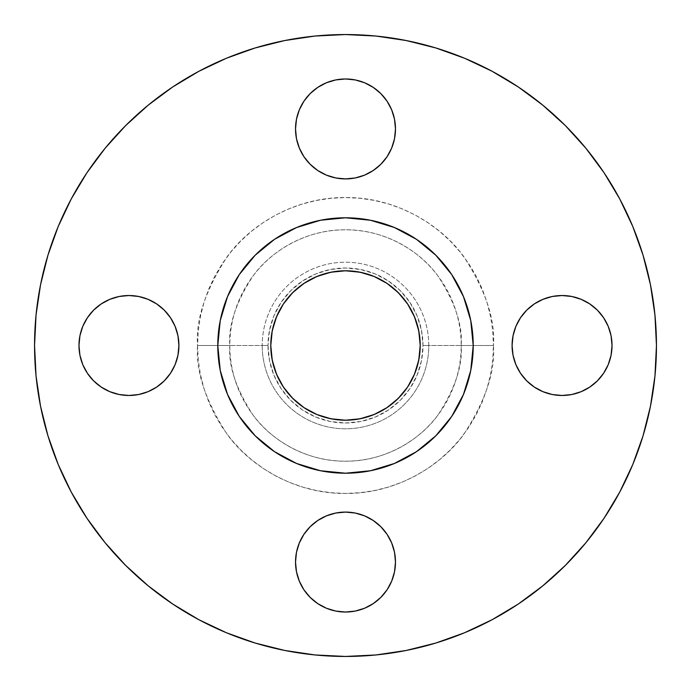 <?xml version="1.0" encoding="UTF-8"?>
<svg xmlns="http://www.w3.org/2000/svg" width="691" height="691" viewBox="0 0 691 691"><rect width="100%" height="100%" fill="white"/><g stroke="black" fill="none" stroke-linecap="round" stroke-linejoin="round"><path stroke-width="0.52" stroke-dasharray="3.46 2.59" d="M317.739 170.496L310.164 164.285L303.945 156.71L299.333 148.073L296.482 138.692L295.523 128.949A49.977 49.977 0 0 0 345.5 178.917A49.977 49.977 0 0 0 395.477 128.949A49.977 49.977 0 0 0 345.5 78.973A49.977 49.977 0 0 0 295.523 128.949L296.482 119.198L299.333 109.817L303.945 101.18L310.164 93.605M512.083 345.5A49.977 49.977 0 0 0 562.051 395.477A49.977 49.977 0 0 0 612.027 345.5A49.977 49.977 0 0 0 562.051 295.523A49.977 49.977 0 0 0 512.083 345.5M335.748 611.069L326.377 608.227L317.739 603.606L310.164 597.395L303.945 589.82L299.333 581.183L296.482 571.803L295.523 562.051A49.977 49.977 0 0 0 345.5 612.027A49.977 49.977 0 0 0 395.477 562.051A49.977 49.977 0 0 0 345.5 512.083A49.977 49.977 0 0 0 295.523 562.051L296.482 552.308L299.333 542.927L303.945 534.29L310.164 526.715L317.739 520.504M78.973 345.5A49.977 49.977 0 0 0 128.949 395.477A49.977 49.977 0 0 0 178.917 345.5A49.977 49.977 0 0 0 128.949 295.523A49.977 49.977 0 0 0 78.973 345.5M493.443 345.5L461.191 345.5C462.737 365.608 455.023 388.748 438.051 414.911C420.301 439.761 384.775 461.648 345.5 461.191C306.225 461.648 270.699 439.761 252.949 414.911C235.976 388.748 228.263 365.608 229.809 345.5L197.557 345.5C195.588 371.214 205.452 400.797 227.149 434.268C249.848 466.036 295.282 494.022 345.5 493.443C395.718 494.022 441.152 466.036 463.851 434.268C485.548 400.797 495.412 371.214 493.443 345.5L492.726 360.002L490.593 374.358L487.069 388.446L482.18 402.11L475.969 415.239L468.507 427.694L459.861 439.355L450.109 450.109L439.355 459.861L427.694 468.507L415.239 475.969L402.11 482.18L388.446 487.069L374.358 490.593L360.002 492.726L345.5 493.443L330.998 492.726L316.642 490.593L302.554 487.069L288.89 482.18L275.761 475.969L263.306 468.507L251.645 459.861L240.891 450.109L231.14 439.355L222.493 427.694L215.031 415.239L208.82 402.11L203.931 388.446L200.407 374.358L198.274 360.002L197.557 345.5L198.274 330.998L200.407 316.642L203.931 302.554L208.82 288.89L215.031 275.761L222.493 263.306L231.14 251.645L240.891 240.891L251.645 231.14L263.306 222.493L275.761 215.031L288.89 208.82L302.554 203.931L316.642 200.407L330.998 198.274L345.5 197.557L360.002 198.274L374.358 200.407L388.446 203.931L402.11 208.82L415.239 215.031L427.694 222.493L439.355 231.14L450.109 240.891L459.861 251.645L468.507 263.306L475.969 275.761L482.18 288.89L487.069 302.554L490.593 316.642L492.726 330.998L493.443 345.5C495.412 319.786 485.548 290.203 463.851 256.732C441.152 224.964 395.718 196.978 345.5 197.557C295.282 196.978 249.848 224.964 227.149 256.732C205.452 290.203 195.588 319.786 197.557 345.5L229.809 345.5A115.691 115.691 0 0 1 345.5 229.809A115.691 115.691 0 0 1 461.191 345.5L422.996 345.5A77.496 77.496 0 0 0 345.5 268.004A77.496 77.496 0 0 0 268.004 345.5L262.209 345.5A83.291 83.291 0 0 1 345.5 262.209A83.291 83.291 0 0 1 428.791 345.5A83.291 83.291 0 0 1 345.5 428.791A83.291 83.291 0 0 1 262.209 345.5A83.291 83.291 0 0 0 345.5 428.791A83.291 83.291 0 0 0 428.791 345.5A83.291 83.291 0 0 0 345.5 262.209A83.291 83.291 0 0 0 262.209 345.5L229.809 345.5L262.209 345.5A83.291 83.291 0 0 0 345.5 428.791A83.291 83.291 0 0 0 428.791 345.5L461.191 345.5A115.691 115.691 0 0 1 345.5 461.191A115.691 115.691 0 0 1 229.809 345.5C228.263 325.392 235.976 302.252 252.949 276.089C270.699 251.239 306.225 229.352 345.5 229.809C384.775 229.352 420.301 251.239 438.051 276.089C455.023 302.252 462.737 325.392 461.191 345.5L493.443 345.5M619.706 492.139L632.783 464.499L643.062 435.762L650.473 406.161L654.956 375.982L656.45 345.5A310.95 310.95 0 0 0 345.5 34.55A310.95 310.95 0 0 0 34.55 345.5A310.95 310.95 0 0 0 345.5 656.45A310.95 310.95 0 0 0 656.45 345.5L654.956 315.018L650.473 284.839L643.062 255.238L632.783 226.501L619.732 198.922L604.046 172.741L585.864 148.237L565.376 125.624L542.763 105.136L518.259 86.954M473.214 345.5A127.714 127.714 0 0 0 345.5 217.786A127.714 127.714 0 0 0 217.786 345.5A127.714 127.714 0 0 0 345.5 473.214A127.714 127.714 0 0 0 473.214 345.5L473.214 345.414M298.097 403.259L287.741 392.903L279.605 380.724L273.999 367.189L271.14 352.825L270.786 345.5A74.714 74.714 0 0 0 345.5 420.214A74.714 74.714 0 0 0 420.214 345.5A74.714 74.714 0 0 0 345.5 270.786A74.714 74.714 0 0 0 270.786 345.5L271.14 338.175L273.999 323.811L279.605 310.276L283.379 303.988M71.294 198.861L58.217 226.501L47.938 255.238L40.527 284.839L36.044 315.018L34.55 345.5L36.044 375.982L40.527 406.161L47.938 435.762M58.217 464.499L71.268 492.078L86.954 518.259L105.136 542.763M125.624 565.376L148.237 585.864L172.741 604.046M198.861 619.706L226.501 632.783L255.238 643.062L284.839 650.473L315.018 654.956L345.5 656.45L375.982 654.956L406.161 650.473L435.762 643.062L464.499 632.783L492.078 619.732L518.259 604.046L542.763 585.864L565.376 565.376L585.864 542.763L604.046 518.259M492.139 71.294L464.499 58.217L435.762 47.938L406.161 40.527L375.982 36.044L345.5 34.55L315.018 36.044L284.839 40.527L255.238 47.938M198.973 71.242L172.741 86.954L148.237 105.136M125.624 125.624L105.136 148.237L86.954 172.741M317.739 87.394L326.377 82.773L335.748 79.931M355.252 79.931L364.623 82.773L373.261 87.394L380.836 93.605M391.667 109.817L394.518 119.198M394.518 138.692L391.667 148.073L387.055 156.71L380.836 164.285L373.261 170.496M520.504 317.739L526.715 310.164L534.29 303.945L542.927 299.333L552.308 296.482L562.051 295.523L571.803 296.482L581.183 299.333L589.82 303.945M597.395 310.164L603.606 317.739L608.227 326.377L611.069 335.748M611.069 355.252L608.227 364.623L603.606 373.261L597.395 380.836L589.82 387.055L581.183 391.667L571.803 394.518L562.051 395.477L552.308 394.518L542.927 391.667L534.29 387.055L526.715 380.836L520.504 373.261M373.261 520.504L380.836 526.715L387.055 534.29M391.667 542.927L394.518 552.308M394.518 571.803L391.667 581.183L387.055 589.82L380.836 597.395L373.261 603.606L364.623 608.227L355.252 611.069M79.931 335.748L82.773 326.377L87.394 317.739L93.605 310.164L101.18 303.945M109.817 299.333L119.198 296.482L128.949 295.523L138.692 296.482L148.073 299.333L156.71 303.945L164.285 310.164L170.496 317.739M170.496 373.261L164.285 380.836L156.71 387.055L148.073 391.667L138.692 394.518L128.949 395.477L119.198 394.518L109.817 391.667L101.18 387.055L93.605 380.836L87.394 373.261L82.773 364.623L79.931 355.252M428.791 345.5A83.291 83.291 0 0 0 345.5 262.209A83.291 83.291 0 0 0 262.209 345.5A83.291 83.291 0 0 1 345.5 262.209A83.291 83.291 0 0 1 428.791 345.5A83.291 83.291 0 0 1 345.5 428.791A83.291 83.291 0 0 1 262.209 345.5L268.004 345.5A77.496 77.496 0 0 0 345.5 422.996A77.496 77.496 0 0 0 422.996 345.5L428.791 345.5M268.004 345.5L269.499 360.616L273.904 375.153L281.064 388.549L290.704 400.296L302.451 409.936L315.847 417.096L330.384 421.501L345.5 422.996L360.616 421.501L375.153 417.096L388.549 409.936L400.296 400.296L409.936 388.549L417.096 375.153L421.501 360.616L422.996 345.5L421.501 330.384L417.096 315.847L409.936 302.451L400.296 290.704L388.549 281.064L375.153 273.904L360.616 269.499L345.5 268.004L330.384 269.499L315.847 273.904L302.451 281.064L290.704 290.704L281.064 302.451L273.904 315.847L269.499 330.384L268.004 345.5M392.903 287.741L403.259 298.097L411.395 310.276L417.001 323.811L419.86 338.175L419.86 352.825L417.001 367.189L411.395 380.724L407.621 387.012M403.259 392.903L392.903 403.259L380.724 411.395L367.189 417.001L352.825 419.86L338.175 419.86L323.811 417.001L310.276 411.395L303.988 407.621M287.741 298.097L298.097 287.741L310.276 279.605L323.811 273.999L338.175 271.14L352.825 271.14L367.189 273.999L380.724 279.605L387.012 283.379"/><path stroke-width="1.04" d="M394.518 119.198L395.477 128.949A49.977 49.977 0 0 1 345.5 178.917A49.977 49.977 0 0 1 295.523 128.949L296.482 138.692L299.333 148.073L303.945 156.71L310.164 164.285L317.739 170.496L326.377 175.117L335.748 177.958L345.5 178.917L355.252 177.958L364.623 175.117L373.261 170.496L380.836 164.285L387.055 156.71L391.667 148.073L394.518 138.692L395.477 128.949L394.518 119.198L391.667 109.817L387.055 101.18L380.836 93.605L373.261 87.394L364.623 82.773L355.252 79.931L345.5 78.973L335.748 79.931L326.377 82.773L317.739 87.394L310.164 93.605L303.945 101.18L299.333 109.817L296.482 119.198L295.523 128.949A49.977 49.977 0 0 1 345.5 78.973A49.977 49.977 0 0 1 395.477 128.949L394.518 138.692M611.069 335.748L612.027 345.5A49.977 49.977 0 0 1 562.051 395.477A49.977 49.977 0 0 1 512.083 345.5L513.042 355.252L515.883 364.623L520.504 373.261L526.715 380.836L534.29 387.055L542.927 391.667L552.308 394.518L562.051 395.477L571.803 394.518L581.183 391.667L589.82 387.055L597.395 380.836L603.606 373.261L608.227 364.623L611.069 355.252L612.027 345.5L611.069 335.748L608.227 326.377L603.606 317.739L597.395 310.164L589.82 303.945L581.183 299.333L571.803 296.482L562.051 295.523L552.308 296.482L542.927 299.333L534.29 303.945L526.715 310.164L520.504 317.739L515.883 326.377L513.042 335.748L512.083 345.5L513.042 335.748L515.883 326.377L520.504 317.739M394.518 552.308L395.477 562.051A49.977 49.977 0 0 1 345.5 612.027A49.977 49.977 0 0 1 295.523 562.051L296.482 571.803L299.333 581.183L303.945 589.82L310.164 597.395L317.739 603.606L326.377 608.227L335.748 611.069L345.5 612.027L355.252 611.069L364.623 608.227L373.261 603.606L380.836 597.395L387.055 589.82L391.667 581.183L394.518 571.803L395.477 562.051L394.518 552.308L391.667 542.927L387.055 534.29L380.836 526.715L373.261 520.504L364.623 515.883L355.252 513.042L345.5 512.083L335.748 513.042L326.377 515.883L317.739 520.504L310.164 526.715L303.945 534.29L299.333 542.927L296.482 552.308L295.523 562.051A49.977 49.977 0 0 1 345.5 512.083A49.977 49.977 0 0 1 395.477 562.051L394.518 571.803M170.496 317.739L175.117 326.377L177.958 335.748L178.917 345.5A49.977 49.977 0 0 1 128.949 395.477A49.977 49.977 0 0 1 78.973 345.5L79.931 355.252L82.773 364.623L87.394 373.261L93.605 380.836L101.18 387.055L109.817 391.667L119.198 394.518L128.949 395.477L138.692 394.518L148.073 391.667L156.71 387.055L164.285 380.836L170.496 373.261L175.117 364.623L177.958 355.252L178.917 345.5L177.958 335.748L175.117 326.377L170.496 317.739L164.285 310.164L156.71 303.945L148.073 299.333L138.692 296.482L128.949 295.523L119.198 296.482L109.817 299.333L101.18 303.945L93.605 310.164L87.394 317.739L82.773 326.377L79.931 335.748L78.973 345.5L79.931 335.748M34.55 345.5A310.95 310.95 0 0 1 345.5 34.55A310.95 310.95 0 0 1 656.45 345.5L654.956 375.982L650.473 406.161L643.062 435.762L632.783 464.499L619.732 492.078L604.046 518.259L585.864 542.763L565.376 565.376L542.763 585.864L518.259 604.046L492.078 619.732L464.499 632.783L435.762 643.062L406.161 650.473L375.982 654.956L345.5 656.45L315.018 654.956L284.839 650.473L255.238 643.062L226.501 632.783L198.922 619.732L172.741 604.046L148.237 585.864L125.624 565.376L105.136 542.763L86.954 518.259L71.268 492.078L58.217 464.499L47.938 435.762L40.527 406.161L36.044 375.982L34.55 345.5L36.044 315.018L40.527 284.839L47.938 255.238L58.217 226.501L71.268 198.922L86.954 172.741L105.136 148.237L125.624 125.624L148.237 105.136L172.741 86.954L198.922 71.268L226.501 58.217L255.238 47.938L284.839 40.527L315.018 36.044L345.5 34.55L375.982 36.044L406.161 40.527L435.762 47.938L464.499 58.217L492.078 71.268L518.259 86.954L542.763 105.136L565.376 125.624L585.864 148.237L604.046 172.741L619.732 198.922L632.783 226.501L643.062 255.238L650.473 284.839L654.956 315.018L656.45 345.5A310.95 310.95 0 0 1 345.5 656.45A310.95 310.95 0 0 1 34.55 345.5M217.786 345.5A127.714 127.714 0 0 1 345.5 217.786A127.714 127.714 0 0 1 473.214 345.5L472.601 358.016L470.761 370.419L467.712 382.572L463.488 394.371L458.133 405.703L451.689 416.457L444.227 426.52L435.805 435.805L426.52 444.227L416.457 451.689L405.703 458.133L394.371 463.488L382.572 467.712L370.419 470.761L358.016 472.601L345.5 473.214L332.984 472.601L320.581 470.761L308.428 467.712L296.629 463.488L285.297 458.133L274.543 451.689L264.48 444.227L255.195 435.805L246.773 426.52L239.311 416.457L232.867 405.703L227.512 394.371L223.288 382.572L220.239 370.419L218.399 358.016L217.786 345.5L218.399 332.984L220.239 320.581L223.288 308.428L227.512 296.629L232.867 285.297L239.311 274.543L246.773 264.48L255.195 255.195L264.48 246.773L274.543 239.311L285.297 232.867L296.629 227.512L308.428 223.288L320.581 220.239L332.984 218.399L345.5 217.786L358.016 218.399L370.419 220.239L382.572 223.288L394.371 227.512L405.703 232.867L416.457 239.311L426.52 246.773L435.805 255.195L444.227 264.48L451.689 274.543L458.133 285.297L463.488 296.629L467.712 308.428L470.761 320.581L472.601 332.984L473.214 345.5A127.714 127.714 0 0 1 345.5 473.214A127.714 127.714 0 0 1 217.786 345.5L220.239 370.419L227.512 394.371L239.311 416.457L255.195 435.805L274.543 451.689L296.629 463.488L320.581 470.761L345.5 473.214L370.419 470.761L394.371 463.488L416.457 451.689L435.805 435.805L451.689 416.457L463.488 394.371L470.761 370.419L473.214 345.5L470.761 320.581L463.488 296.629L451.689 274.543L435.805 255.195L416.457 239.311L394.371 227.512L370.419 220.239L345.5 217.786L320.581 220.239L296.629 227.512L274.543 239.311L255.195 255.195L239.311 274.543L227.512 296.629L220.239 320.581L217.786 345.5M420.214 345.5A74.714 74.714 0 0 1 345.5 420.214A74.714 74.714 0 0 1 270.786 345.5A74.714 74.714 0 0 1 345.5 270.786A74.714 74.714 0 0 1 420.214 345.5L418.781 330.92L414.531 316.91L407.621 303.988L398.336 292.664L387.012 283.379L374.09 276.469L360.08 272.219L345.5 270.786L330.92 272.219L316.91 276.469L303.988 283.379L292.664 292.664L283.379 303.988L276.469 316.91L272.219 330.92L270.786 345.5L272.219 360.08L276.469 374.09L283.379 387.012L292.664 398.336L303.988 407.621L316.91 414.531L330.92 418.781L345.5 420.214L360.08 418.781L374.09 414.531L387.012 407.621L398.336 398.336L407.621 387.012L414.531 374.09L418.781 360.08L420.214 345.5M47.938 435.762L58.217 464.499M105.136 542.763L125.624 565.376M172.741 604.046L198.922 619.732M604.046 518.259L619.732 492.078M518.259 86.954L492.078 71.268M255.238 47.938L226.501 58.217L198.922 71.268M148.237 105.136L125.624 125.624M86.954 172.741L71.268 198.922M310.164 93.605L317.739 87.394M335.748 79.931L345.5 78.973L355.252 79.931M380.836 93.605L387.055 101.18L391.667 109.817M373.261 170.496L364.623 175.117L355.252 177.958L345.5 178.917L335.748 177.958L326.377 175.117L317.739 170.496M589.82 303.945L597.395 310.164M520.504 373.261L515.883 364.623L513.042 355.252L512.083 345.5A49.977 49.977 0 0 1 562.051 295.523A49.977 49.977 0 0 1 612.027 345.5L611.069 355.252M317.739 520.504L326.377 515.883L335.748 513.042L345.5 512.083L355.252 513.042L364.623 515.883L373.261 520.504M387.055 534.29L391.667 542.927M355.252 611.069L345.5 612.027L335.748 611.069M101.18 303.945L109.817 299.333M79.931 355.252L78.973 345.5A49.977 49.977 0 0 1 128.949 295.523A49.977 49.977 0 0 1 178.917 345.5L177.958 355.252L175.117 364.623L170.496 373.261M407.621 387.012L403.259 392.903M303.988 407.621L298.097 403.259M283.379 303.988L287.741 298.097M387.012 283.379L392.903 287.741"/></g></svg>
